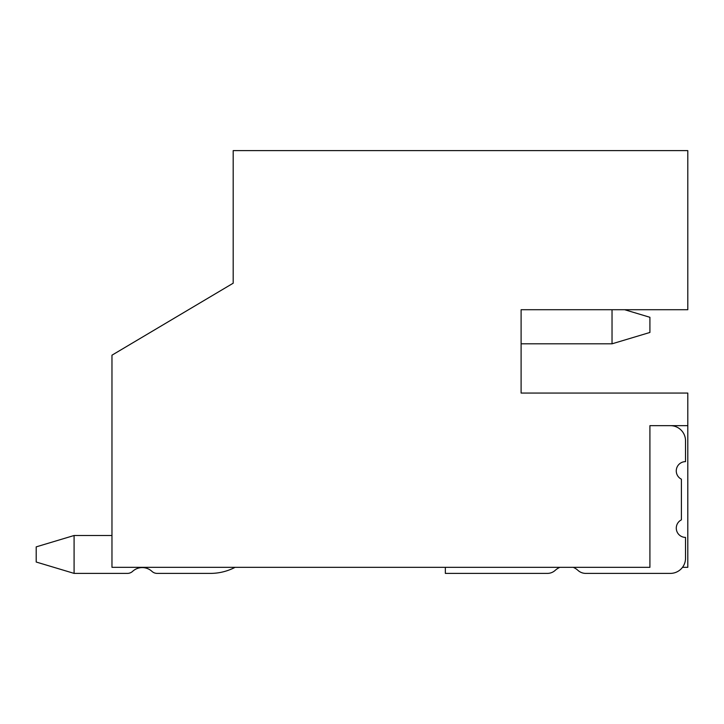 <?xml version="1.0" encoding="UTF-8"?>
<svg xmlns="http://www.w3.org/2000/svg" width="724" height="724" viewBox="0 0 724 724"><rect width="100%" height="100%" fill="white"/><g stroke="black" fill="none" stroke-linecap="round" stroke-linejoin="round"><path stroke-width="1.09" d="M670.37 573.39L585.716 573.39L670.37 573.39A15.15 15.15 0 0 0 685.528 558.24L685.528 537.398A9.267 9.267 0 0 1 681.393 519.85L681.393 479.188A9.267 9.267 0 0 1 685.528 461.631L685.528 440.798A15.15 15.15 0 0 0 670.37 425.649L649.917 425.649L687.8 425.649L649.917 425.649L649.917 567.326L111.967 567.326L111.967 355.185L233.191 283.202L233.191 150.61L687.8 150.61L687.8 309.718L521.108 309.718L521.108 393.069L687.8 393.069L687.8 567.326L682.497 567.326M624.658 309.718L649.917 317.293L649.917 332.452L612.033 343.819L521.108 343.819L521.108 393.069M74.083 573.39L127.424 573.39L74.083 573.39L127.424 573.39L74.083 573.39L74.083 535.507L36.2 546.873L36.2 562.023L74.083 573.39M127.424 573.39A7.629 7.629 0 0 0 132.61 571.363A14.245 14.245 0 0 1 151.94 571.363A7.629 7.629 0 0 0 157.126 573.39L210.467 573.39A53.033 53.033 0 0 0 235.083 567.326M157.126 573.39L210.467 573.39M612.033 343.819L612.033 309.718M111.967 535.507L74.083 535.507M555.181 570.376A16.869 16.869 0 0 1 559.887 567.326A16.869 16.869 0 0 0 555.181 570.376A11.475 11.475 0 0 1 547.434 573.39L445.341 573.39L445.341 567.326M577.96 570.376A16.869 16.869 0 0 0 573.254 567.326A16.869 16.869 0 0 1 577.96 570.376A11.475 11.475 0 0 0 585.716 573.39"/></g></svg>
